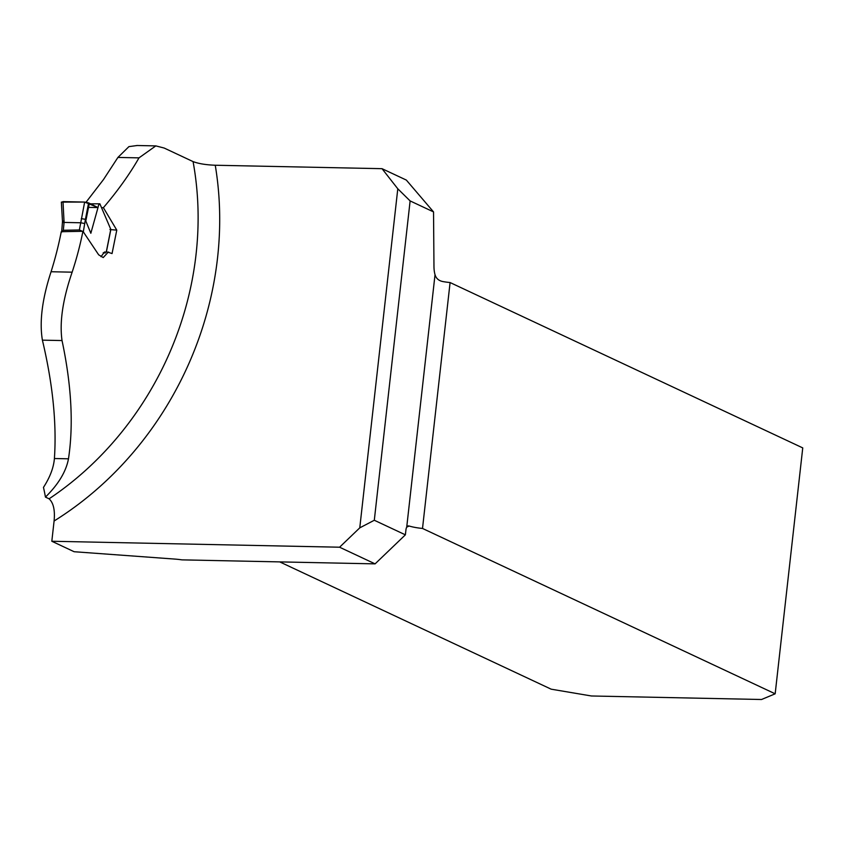 <?xml version="1.0" encoding="UTF-8"?>
<svg xmlns="http://www.w3.org/2000/svg" width="845" height="845" viewBox="0 0 845 845"><rect width="100%" height="100%" fill="white"/><g stroke="black" fill="none" stroke-linecap="round" stroke-linejoin="round"><path stroke-width="1.27" d="M137.217 145.509L128.926 146.618L117.92 157.434L103.502 179.541L86.338 201.849M82.926 231.287A305.066 266.555 -64.9 0 1 72.142 272.174L51.07 271.741A326.244 285.061 -64.9 0 0 61.262 231.72L82.926 231.287L98.664 254.81L103.217 257.567L108.139 252.232L112.047 253.574L116.779 230.125L103.386 207.68L101.675 207.627M51.07 271.741C42.197 298.919 39.314 321.723 42.398 340.155C52.77 383.883 56.773 423.334 54.407 458.518C53.668 467.602 50.024 477.224 43.465 487.396A102.868 46.644 91.2 0 1 45.44 497.103L49.094 498.814A305.066 266.555 -64.9 0 0 193.072 161.596L164.194 148.055L155.818 145.889L138.992 157.867C129.57 174.292 117.708 190.896 103.386 207.68M72.142 272.174C62.794 299.362 59.414 322.156 62.034 340.556C71.487 385.214 73.642 424.623 68.477 458.814C66.09 471.542 58.421 484.312 45.44 497.103M450.089 282.547L422.511 528.452L775.171 693.808L802.75 447.903L450.089 282.547A16.139 2.841 -173.6 0 1 443.688 281.702C439.083 281.026 436.2 278.692 435.027 274.688A16.139 7.32 91.2 0 1 433.971 266.693L433.538 211.905L410.121 200.92L374.303 520.256L359.769 527.85L339.584 547.211L51.82 541.254L54.091 521.006C55.136 510.243 53.467 502.849 49.094 498.814M359.769 527.85L397.794 188.794L410.121 200.92M193.072 161.596C198.522 163.666 205.916 164.881 215.253 165.24L382.035 168.683L397.794 188.794M339.584 547.211L375.095 563.869L181.897 559.865A16.139 2.841 6.4 0 0 174.989 559.094L74.128 551.722L51.82 541.254M422.511 528.452A16.139 2.841 6.4 0 1 409.16 526.012L406.72 527.132A5.038 2.281 91.2 0 0 405.938 529.899L405.378 534.832L374.303 520.256M433.538 211.905L406.329 180.069L382.035 168.683M375.095 563.869L405.378 534.832M116.779 230.125L110.822 229.618M775.171 693.808L761.525 699.502L591.458 695.984L551.172 689.182L279.727 561.893M407.924 525.991L408.526 525.896M61.358 202.092L84.68 202.071L97.999 207.574L90.837 233.273L85.799 220.989L89.369 203.265L97.999 207.574L98.601 205.081L99.868 203.803L110.79 229.322L109.934 229.534M105.287 252.951L103.238 252.761M83.898 232.702L83.328 231.688L79.377 229.956L63.322 230.284L61.843 231.984M108.73 252.116L104.495 252.011L100.988 256.711M85.799 220.989L85.398 219.489L83.328 231.688M84.648 202.061L63.005 201.617L64.072 222.425L80.75 222.774L84.648 202.061L88.609 202.895L85.398 219.489M88.609 202.895L89.369 203.265M63.322 230.284L64.072 222.425L62.403 222.668L61.674 231.71M61.664 202.335L63.005 201.617M80.75 222.774L84.849 223.555M81.31 218.623L85.303 219.309M64.125 220.925L62.467 221.21L62.403 222.668M97.999 207.574L88.545 207.374M215.253 165.24A321.206 280.656 115.1 0 1 54.091 521.006M435.027 274.688L406.72 527.132M138.992 157.867L117.92 157.434M54.407 458.518L68.477 458.814M42.398 340.155L62.034 340.556M106.269 252.053L110.79 229.322M79.377 229.956L80.719 222.774M136.784 145.498L155.818 145.9M99.837 203.803L90.457 203.835M110.853 229.439L106.354 252.063M61.358 202.156L62.467 221.242"/></g></svg>
